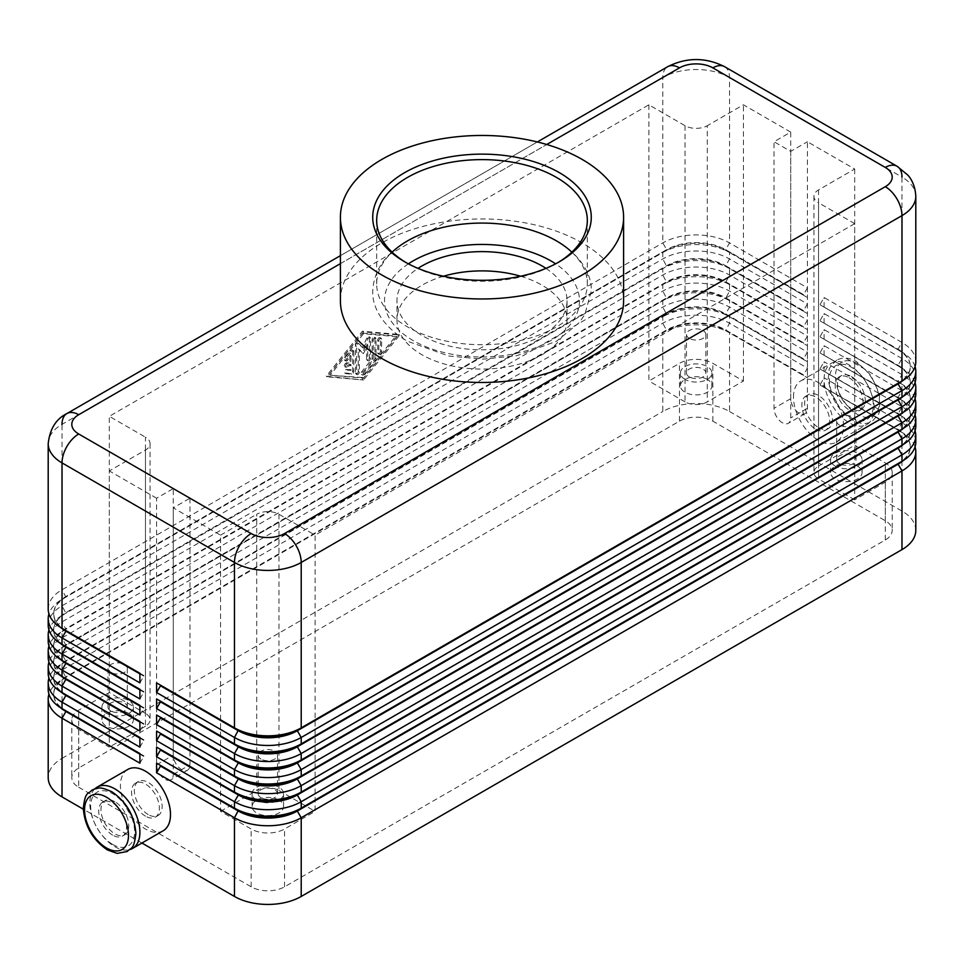 <?xml version="1.0" encoding="UTF-8"?>
<svg xmlns="http://www.w3.org/2000/svg" width="964" height="964" viewBox="0 0 964 964"><rect width="100%" height="100%" fill="white"/><g stroke="black" fill="none" stroke-linecap="round" stroke-linejoin="round"><path stroke-width="0.72" stroke-dasharray="4.82 3.62" d="M48.2 689.32A47.2 27.245 180 0 1 62.021 670.04L662.786 323.205A47.2 27.245 180 0 1 696.165 315.216A47.2 27.245 180 0 1 729.531 323.205L807.41 368.164L803.518 374.912L725.639 329.941A41.693 24.076 0 0 0 696.165 322.892A41.693 24.076 0 0 0 666.678 329.941L65.914 676.788A41.693 24.076 0 0 0 53.707 693.815A41.693 24.076 0 0 0 65.865 710.793M60.66 707.757A41.693 24.076 180 0 1 53.707 694.454A41.693 24.076 180 0 1 65.914 677.427L662.786 332.833A47.2 27.245 0 0 1 696.165 324.856A47.2 27.245 0 0 1 729.531 332.833L729.531 411.52A47.2 27.245 0 0 0 696.165 403.542A47.2 27.245 0 0 0 662.786 411.52L662.786 332.833L666.678 330.592A41.693 24.076 180 0 1 696.165 323.543A41.693 24.076 180 0 1 725.639 330.592L807.41 377.792L725.639 330.592L729.531 323.205L729.531 316.782L725.639 314.529L807.41 361.741L729.531 316.782A47.2 27.245 0 0 0 696.165 308.793A47.2 27.245 0 0 0 662.786 316.782L666.678 314.529A41.693 24.076 180 0 1 696.165 307.48A41.693 24.076 180 0 1 725.639 314.529L725.639 313.89A41.693 24.076 0 0 0 696.165 306.841A41.693 24.076 0 0 0 666.678 313.89L65.914 660.738A41.693 24.076 0 0 0 53.707 677.752A41.693 24.076 0 0 0 65.865 694.743M60.66 691.706A41.693 24.076 180 0 1 53.707 678.391A41.693 24.076 180 0 1 65.914 661.376L662.786 316.782L662.786 323.205L666.678 330.592L62.021 679.68A47.2 27.245 0 0 0 48.947 694.128M62.021 679.68L62.021 758.367A47.2 27.245 0 0 0 48.2 777.635M48.2 673.258A47.2 27.245 180 0 1 62.021 653.99L662.786 307.142A47.2 27.245 180 0 1 696.165 299.165A47.2 27.245 180 0 1 729.531 307.142L807.41 352.101L807.41 361.741M48.2 657.195A47.2 27.245 180 0 1 62.021 637.927L662.786 291.08A47.2 27.245 180 0 1 696.165 283.103A47.2 27.245 180 0 1 729.531 291.08L807.41 336.05L807.41 345.678L729.531 300.72A47.2 27.245 0 0 0 696.165 292.743A47.2 27.245 0 0 0 662.786 300.72L662.786 307.142L666.678 314.529L62.021 663.618A47.2 27.245 0 0 0 48.947 678.078M807.41 336.05L803.518 342.786L725.639 297.828A41.693 24.076 0 0 0 696.165 290.779A41.693 24.076 0 0 0 666.678 297.828L65.914 644.675A41.693 24.076 0 0 0 53.707 661.69A41.693 24.076 0 0 0 65.865 678.68M60.66 675.644A41.693 24.076 180 0 1 53.707 662.34A41.693 24.076 180 0 1 65.914 645.314L666.678 298.466L62.021 647.567A47.2 27.245 0 0 0 48.947 662.015M65.914 645.314L62.021 647.567L65.914 645.314L62.021 637.927L62.021 631.504A47.2 27.245 0 0 0 48.947 645.964M48.2 641.144A47.2 27.245 180 0 1 62.021 621.876L662.786 275.029A47.2 27.245 180 0 1 696.165 267.04A47.2 27.245 180 0 1 729.531 275.029L807.41 319.988L807.41 329.628L729.531 284.657A47.2 27.245 0 0 0 696.165 276.68A47.2 27.245 0 0 0 662.786 284.657L662.786 291.08L666.678 298.466A41.693 24.076 180 0 1 696.165 291.417A41.693 24.076 180 0 1 725.639 298.466L807.41 345.678M807.41 352.101L803.518 358.849L725.639 313.89L729.531 307.142L729.531 300.72L725.639 298.466L729.531 291.08L729.531 284.657L725.639 282.416L807.41 329.628M807.41 319.988L803.518 326.736L725.639 281.765A41.693 24.076 0 0 0 696.165 274.716A41.693 24.076 0 0 0 666.678 281.765L65.914 628.612A41.693 24.076 0 0 0 53.707 645.639A41.693 24.076 0 0 0 65.865 662.63M60.66 659.593A41.693 24.076 180 0 1 53.707 646.278A41.693 24.076 180 0 1 65.914 629.263L666.678 282.416A41.693 24.076 180 0 1 696.165 275.367A41.693 24.076 180 0 1 725.639 282.416L729.531 275.029L729.531 268.607L725.639 266.353L807.41 313.565L729.531 268.607A47.2 27.245 0 0 0 696.165 260.617A47.2 27.245 0 0 0 662.786 268.607L666.678 266.353A41.693 24.076 180 0 1 696.165 259.304A41.693 24.076 180 0 1 725.639 266.353L725.639 265.715A41.693 24.076 0 0 0 696.165 258.665A41.693 24.076 0 0 0 666.678 265.715L65.914 612.562A41.693 24.076 0 0 0 53.707 629.576A41.693 24.076 0 0 0 65.865 646.567M60.66 643.53A41.693 24.076 180 0 1 53.707 630.227A41.693 24.076 180 0 1 65.914 613.2L662.786 268.607L662.786 275.029L666.678 282.416L62.021 631.504L65.914 629.263L62.021 621.876L62.021 615.454A47.2 27.245 0 0 0 48.947 629.902M48.2 625.082A47.2 27.245 180 0 1 62.021 605.814L662.786 258.967A47.2 27.245 180 0 1 696.165 250.989A47.2 27.245 180 0 1 729.531 258.967L807.41 303.925L807.41 313.565M62.021 615.454L666.678 266.353L662.786 258.967L662.786 252.544L666.678 250.303A41.693 24.076 180 0 1 696.165 243.241A41.693 24.076 180 0 1 725.639 250.303L807.41 297.502L725.639 249.652A41.693 24.076 0 0 0 696.165 242.603A41.693 24.076 0 0 0 666.678 249.652L65.914 596.499A41.693 24.076 0 0 0 53.707 613.526A41.693 24.076 0 0 0 65.865 630.504M48.2 609.031A47.2 27.245 180 0 1 62.021 589.751L662.786 242.916A47.2 27.245 180 0 1 696.165 234.927A47.2 27.245 180 0 1 729.531 242.916L807.41 287.875L807.41 297.502M807.41 303.925L803.518 310.673L725.639 265.715L729.531 258.967L729.531 252.544A47.2 27.245 0 0 0 696.165 244.567A47.2 27.245 0 0 0 662.786 252.544L62.021 599.391A47.2 27.245 0 0 0 48.947 613.839M60.66 627.468A41.693 24.076 180 0 1 53.707 614.164A41.693 24.076 180 0 1 65.914 597.138L666.678 249.652L662.786 242.916L662.786 77.518L62.021 424.365A47.2 27.245 0 0 0 48.2 443.633M65.914 597.138L62.021 599.391L65.914 597.138L62.021 589.751L62.021 424.365M915.053 446.85A47.2 27.245 0 0 0 901.979 432.39L820.207 385.178L898.087 429.498A41.693 24.076 180 0 1 910.293 446.525A41.693 24.076 180 0 1 898.135 463.515M824.1 387.432L824.1 377.792L901.979 422.762A47.2 27.245 180 0 1 915.8 442.03M903.34 460.479A41.693 24.076 0 0 0 910.293 447.163A41.693 24.076 0 0 0 898.087 430.149L820.207 385.178M915.053 430.788A47.2 27.245 0 0 0 901.979 416.34L820.207 369.128L898.087 413.448A41.693 24.076 180 0 1 910.293 430.462A41.693 24.076 180 0 1 898.135 447.453M824.1 371.369L824.1 361.741L901.979 406.7A47.2 27.245 180 0 1 915.8 425.968M903.34 444.416A41.693 24.076 0 0 0 910.293 431.113A41.693 24.076 0 0 0 898.087 414.086L820.207 369.128M915.053 414.725A47.2 27.245 0 0 0 901.979 400.277L820.207 353.065L898.087 397.385A41.693 24.076 180 0 1 910.293 414.412A41.693 24.076 180 0 1 898.135 431.39M820.207 352.426L824.1 345.678L901.979 390.637A47.2 27.245 180 0 1 915.8 409.917M903.34 428.353A41.693 24.076 0 0 0 910.293 415.05A41.693 24.076 0 0 0 898.087 398.024L820.207 353.065M915.053 398.674A47.2 27.245 0 0 0 901.979 384.214L820.207 337.014L898.087 381.334A41.693 24.076 180 0 1 910.293 398.349A41.693 24.076 180 0 1 898.135 415.339M820.207 336.364L824.1 329.628L901.979 374.586A47.2 27.245 180 0 1 915.8 393.854M903.34 412.303A41.693 24.076 0 0 0 910.293 398.988A41.693 24.076 0 0 0 898.087 381.973L820.207 337.014M915.053 382.612A47.2 27.245 0 0 0 901.979 368.164L820.207 320.952L898.087 365.272A41.693 24.076 180 0 1 910.293 382.286A41.693 24.076 180 0 1 898.135 399.277M820.207 320.313L824.1 313.565L901.979 358.524A47.2 27.245 180 0 1 915.8 377.792M903.34 396.24A41.693 24.076 0 0 0 910.293 382.937A41.693 24.076 0 0 0 898.087 365.91L820.207 320.952M915.053 366.561A47.2 27.245 0 0 0 901.979 352.101L820.207 304.889L898.087 349.209A41.693 24.076 180 0 1 910.293 366.236A41.693 24.076 180 0 1 898.135 383.226M820.207 304.25L824.1 297.502L901.979 342.473A47.2 27.245 180 0 1 915.8 361.741M903.34 380.19A41.693 24.076 0 0 0 910.293 366.874A41.693 24.076 0 0 0 898.087 349.86L820.207 304.889M815.761 429.185A19.666 11.351 -120 0 0 825.594 430.161A19.666 11.351 -120 0 0 828.606 414.399A19.666 11.351 -120 0 0 815.761 397.072A19.666 11.351 -120 0 0 805.916 396.096A19.666 11.351 -120 0 0 802.904 411.857A19.666 11.351 -120 0 0 815.761 429.185M818.532 427.57A19.666 11.351 -120 0 0 828.365 428.546A19.666 11.351 -120 0 0 832.438 419.545A19.666 11.351 -120 0 0 818.532 395.457A19.666 11.351 -120 0 0 808.7 394.481A19.666 11.351 -120 0 0 805.687 410.242A19.666 11.351 -120 0 0 818.532 427.57M849.127 377.792A19.666 11.351 60 0 1 863.033 401.88A19.666 11.351 60 0 1 858.96 410.881A19.666 11.351 60 0 1 849.127 409.917A19.666 11.351 60 0 1 836.282 392.577A19.666 11.351 60 0 1 839.295 376.828A19.666 11.351 60 0 1 849.127 377.792M851.357 376.514A19.666 11.351 60 0 1 864.202 393.842A19.666 11.351 60 0 1 861.189 409.604A19.666 11.351 60 0 1 851.357 408.628A19.666 11.351 60 0 1 838.511 391.3A19.666 11.351 60 0 1 841.524 375.538A19.666 11.351 60 0 1 851.357 376.514M793.505 397.072A35.403 20.437 60 0 1 800.831 380.864A35.403 20.437 60 0 1 828.112 390.348A35.403 20.437 60 0 1 843.572 425.968A35.403 20.437 60 0 1 836.234 442.175A35.403 20.437 60 0 1 808.953 432.691A35.403 20.437 60 0 1 793.505 397.072M874.167 408.302A35.403 20.437 -120 0 0 872.745 397.891A35.403 20.437 -120 0 0 831.426 363.199A35.403 20.437 -120 0 0 824.1 379.406A35.403 20.437 -120 0 0 839.548 415.026A35.403 20.437 -120 0 0 866.829 424.509A35.403 20.437 -120 0 0 873.733 413.363A35.403 20.437 -120 0 0 874.167 408.302M148.239 814.568A19.666 11.351 60 0 1 135.394 797.24A19.666 11.351 60 0 1 138.406 781.479A19.666 11.351 60 0 1 148.239 782.455A19.666 11.351 60 0 1 161.096 799.783A19.666 11.351 60 0 1 158.084 815.544A19.666 11.351 60 0 1 148.239 814.568M145.468 816.171A19.666 11.351 60 0 1 132.61 798.843A19.666 11.351 60 0 1 135.635 783.081A19.666 11.351 60 0 1 145.468 784.057A19.666 11.351 60 0 1 159.373 808.145A19.666 11.351 60 0 1 155.3 817.147A19.666 11.351 60 0 1 145.468 816.171M114.873 801.723A19.666 11.351 -120 0 0 105.04 800.747A19.666 11.351 -120 0 0 102.015 816.508A19.666 11.351 -120 0 0 114.873 833.836A19.666 11.351 -120 0 0 124.705 834.812A19.666 11.351 -120 0 0 128.778 825.811A19.666 11.351 -120 0 0 114.873 801.723M112.643 835.125A19.666 11.351 60 0 1 99.798 817.785A19.666 11.351 60 0 1 102.811 802.024A19.666 11.351 60 0 1 112.643 803A19.666 11.351 60 0 1 125.489 820.34A19.666 11.351 60 0 1 122.476 836.089A19.666 11.351 60 0 1 112.643 835.125M163.169 830.775A35.403 20.437 60 0 1 135.888 821.292A35.403 20.437 60 0 1 120.428 785.66A35.403 20.437 60 0 1 127.766 769.453M94.846 788.865A35.403 20.437 -120 0 0 89.833 803.325A35.403 20.437 -120 0 0 103.678 837.174A35.403 20.437 -120 0 0 129.899 849.573M278.97 514.282L278.97 790.48A15.737 9.086 0 0 0 267.835 787.817A15.737 9.086 0 0 0 256.713 790.48L256.713 514.282A15.737 9.086 180 0 1 267.835 511.619A15.737 9.086 180 0 1 278.97 514.282L315.12 535.153L315.12 811.351L284.525 829.016A23.606 13.629 180 0 1 251.158 829.016L220.563 811.351L220.563 535.153L173.279 507.859L189.968 498.219L173.279 488.591L156.59 498.219L156.59 764.789A11.797 6.808 -120 0 0 161.735 776.659A11.797 6.808 -120 0 0 170.833 779.828A11.797 6.808 -120 0 0 173.279 774.417L173.279 507.859M813.929 196.343L813.929 472.541A15.737 9.086 0 0 0 817.231 478.108A15.737 9.086 0 0 0 818.532 478.963L818.532 202.765A15.737 9.086 180 0 1 813.929 196.343A15.737 9.086 180 0 1 818.532 189.92L854.694 169.037L807.41 141.744L807.41 408.302A11.797 6.808 60 0 1 804.964 413.713A11.797 6.808 60 0 1 795.878 410.543A11.797 6.808 60 0 1 790.721 398.674L790.721 132.116L774.032 141.744L790.721 151.384L807.41 141.744M818.532 189.92L818.532 466.118A15.737 9.086 0 0 0 813.929 472.541M150.071 443.633L150.071 719.831A15.737 9.086 0 0 0 145.468 713.396L145.468 437.21A15.737 9.086 180 0 1 150.071 443.633A15.737 9.086 180 0 1 145.468 450.055L109.306 470.926L109.306 747.124L78.711 729.459A23.606 13.629 180 0 1 71.806 719.831A23.606 13.629 180 0 1 73.276 715.083A23.606 13.629 180 0 1 78.711 710.191L109.306 692.526L145.468 713.396M145.468 450.055L145.468 726.254A15.737 9.086 0 0 0 150.071 719.831M685.03 125.694L685.03 401.88A15.737 9.086 0 0 0 696.165 404.543A15.737 9.086 0 0 0 707.287 401.88L707.287 125.694A15.737 9.086 180 0 1 696.165 128.345A15.737 9.086 180 0 1 685.03 125.694L648.88 104.811L109.306 416.328L145.468 437.21M110.812 672.39A9.676 5.579 180 0 1 107.98 668.438A9.676 5.579 180 0 1 113.945 663.28A9.676 5.579 180 0 1 124.489 664.485A9.676 5.579 180 0 1 127.32 668.438A9.676 5.579 180 0 1 121.356 673.595A9.676 5.579 180 0 1 110.812 672.39M110.812 710.926A9.676 5.579 180 0 1 107.98 706.974A9.676 5.579 180 0 1 113.945 701.816A9.676 5.579 180 0 1 124.489 703.033A9.676 5.579 180 0 1 127.32 706.974A9.676 5.579 180 0 1 121.356 712.143A9.676 5.579 180 0 1 110.812 710.926M106.522 713.396A15.737 9.086 180 0 1 101.919 706.974A15.737 9.086 180 0 1 105.221 701.406A15.737 9.086 180 0 1 128.778 700.551A15.737 9.086 180 0 1 133.381 706.974A15.737 9.086 180 0 1 123.669 715.372A15.737 9.086 180 0 1 106.522 713.396M128.778 713.396A15.737 9.086 0 0 0 111.631 711.432A15.737 9.086 0 0 0 101.919 719.831A15.737 9.086 0 0 0 106.522 726.254A15.737 9.086 0 0 0 123.669 728.218A15.737 9.086 0 0 0 133.381 719.831A15.737 9.086 0 0 0 128.778 713.396M839.511 425.1A9.676 5.579 180 0 1 836.68 421.148A9.676 5.579 180 0 1 842.644 415.99A9.676 5.579 180 0 1 853.188 417.207A9.676 5.579 180 0 1 856.02 421.148A9.676 5.579 180 0 1 850.055 426.305A9.676 5.579 180 0 1 839.511 425.1M839.511 463.636A9.676 5.579 180 0 1 836.68 459.695A9.676 5.579 180 0 1 842.644 454.526A9.676 5.579 180 0 1 853.188 455.743A9.676 5.579 180 0 1 856.02 459.695A9.676 5.579 180 0 1 850.055 464.853A9.676 5.579 180 0 1 839.511 463.636M835.222 466.118A15.737 9.086 180 0 1 830.619 459.695A15.737 9.086 180 0 1 840.331 451.297A15.737 9.086 180 0 1 857.478 453.273A15.737 9.086 180 0 1 858.779 454.116A15.737 9.086 180 0 1 862.081 459.695A15.737 9.086 180 0 1 852.369 468.082A15.737 9.086 180 0 1 835.222 466.118M857.478 466.118A15.737 9.086 0 0 0 840.331 464.142A15.737 9.086 0 0 0 830.619 472.541A15.737 9.086 0 0 0 835.222 478.963A15.737 9.086 0 0 0 852.369 480.928A15.737 9.086 0 0 0 862.081 472.541A15.737 9.086 0 0 0 857.478 466.118M261.003 759.102A9.676 5.579 180 0 1 258.171 755.149A9.676 5.579 180 0 1 264.136 749.992A9.676 5.579 180 0 1 274.68 751.197A9.676 5.579 180 0 1 277.512 755.149A9.676 5.579 180 0 1 271.547 760.307A9.676 5.579 180 0 1 261.003 759.102M261.003 797.638A9.676 5.579 180 0 1 258.171 793.685A9.676 5.579 180 0 1 264.136 788.528A9.676 5.579 180 0 1 274.68 789.745A9.676 5.579 180 0 1 277.512 793.685A9.676 5.579 180 0 1 271.547 798.855A9.676 5.579 180 0 1 261.003 797.638M256.713 800.108A15.737 9.086 180 0 1 252.11 793.685A15.737 9.086 180 0 1 261.822 785.299A15.737 9.086 180 0 1 278.97 787.263A15.737 9.086 180 0 1 283.573 793.685A15.737 9.086 180 0 1 273.86 802.084A15.737 9.086 180 0 1 256.713 800.108M278.97 800.108A15.737 9.086 0 0 0 261.822 798.144A15.737 9.086 0 0 0 252.11 806.531A15.737 9.086 0 0 0 256.713 812.965A15.737 9.086 0 0 0 273.86 814.929A15.737 9.086 0 0 0 283.573 806.531A15.737 9.086 0 0 0 278.97 800.108M689.32 338.388A9.676 5.579 180 0 1 686.489 334.436A9.676 5.579 180 0 1 692.453 329.278A9.676 5.579 180 0 1 702.997 330.495A9.676 5.579 180 0 1 705.829 334.436A9.676 5.579 180 0 1 699.864 339.605A9.676 5.579 180 0 1 689.32 338.388M689.32 376.924A9.676 5.579 180 0 1 686.489 372.984A9.676 5.579 180 0 1 692.453 367.826A9.676 5.579 180 0 1 702.997 369.031A9.676 5.579 180 0 1 705.829 372.984A9.676 5.579 180 0 1 699.864 378.141A9.676 5.579 180 0 1 689.32 376.924M685.03 379.406A15.737 9.086 180 0 1 680.427 372.984A15.737 9.086 180 0 1 690.14 364.585A15.737 9.086 180 0 1 707.287 366.561A15.737 9.086 180 0 1 711.89 372.984A15.737 9.086 180 0 1 702.178 381.37A15.737 9.086 180 0 1 685.03 379.406M707.287 379.406A15.737 9.086 0 0 0 690.14 377.43A15.737 9.086 0 0 0 680.427 385.829A15.737 9.086 0 0 0 685.03 392.252A15.737 9.086 0 0 0 702.178 394.216A15.737 9.086 0 0 0 711.89 385.829A15.737 9.086 0 0 0 707.287 379.406M537.334 141.961L340.4 255.665L537.334 141.961M545.961 268.366A85.037 49.092 180 0 1 567.037 300.72A85.037 49.092 180 0 1 542.13 335.436A85.037 49.092 180 0 1 449.453 346.076A85.037 49.092 180 0 1 396.963 300.72A85.037 49.092 180 0 1 418.039 268.366M443.404 276.234A85.037 49.092 0 0 0 421.871 285.272A85.037 49.092 0 0 0 396.963 319.988A85.037 49.092 0 0 0 449.453 365.344A85.037 49.092 0 0 0 542.13 354.704A85.037 49.092 0 0 0 567.037 319.988A85.037 49.092 0 0 0 520.596 276.234M557.855 262.63A105.329 60.816 180 0 1 556.481 263.425L556.481 263.425A105.329 60.816 180 0 1 407.519 263.425A105.329 60.816 180 0 1 406.145 262.63M571.857 252.158A105.329 60.816 180 0 1 587.329 283.898A105.329 60.816 180 0 1 556.481 326.904A105.329 60.816 180 0 1 407.519 326.904A105.329 60.816 180 0 1 376.671 283.898A105.329 60.816 180 0 1 392.143 252.158M340.4 300.72A141.6 81.747 180 0 1 381.877 242.904A141.6 81.747 180 0 1 536.189 225.19A141.6 81.747 180 0 1 623.6 300.72M189.968 498.219L189.968 764.789A11.797 6.808 60 0 1 189.848 766.32A11.797 6.808 60 0 1 187.522 770.188A11.797 6.808 60 0 1 178.424 767.031A11.797 6.808 60 0 1 173.279 755.149L173.279 488.591M78.711 787.263L251.158 886.82A23.606 13.629 0 0 0 284.525 886.82L885.289 539.985A23.606 13.629 0 0 0 892.194 530.345A23.606 13.629 0 0 0 885.289 520.717L712.842 421.148A23.606 13.629 0 0 0 679.475 421.148L78.711 767.995A23.606 13.629 0 0 0 71.806 777.635A23.606 13.629 0 0 0 78.711 787.263L78.711 729.459M156.59 498.219L109.306 470.926M790.721 151.384L790.721 417.942A11.797 6.808 60 0 1 788.275 423.341A11.797 6.808 60 0 1 779.189 420.184A11.797 6.808 60 0 1 774.032 408.302L774.032 141.744M790.721 132.116L743.437 104.811L707.287 125.694M818.532 466.118L854.694 445.235L885.289 462.901A23.606 13.629 180 0 1 890.724 467.793A23.606 13.629 180 0 1 892.194 472.541A23.606 13.629 180 0 1 885.289 482.169L854.694 499.834L854.694 223.636L818.532 202.765M854.694 223.636L315.12 535.153M220.563 535.153L256.713 514.282M141.925 843.03L83.302 809.182M362.404 379.394L398.566 334.436L362.404 331.23L326.242 376.189L363.512 380.033L327.362 376.828L363.512 331.881L399.674 335.074L363.512 380.033M648.88 104.811L648.88 381.009L679.475 363.344A23.606 13.629 180 0 1 712.842 363.344L743.437 381.009L707.287 401.88M685.03 401.88L648.88 381.009M145.468 726.254L109.306 747.124M854.694 499.834L818.532 478.963M854.694 169.037L854.694 445.235M278.97 790.48L315.12 811.351M743.437 381.009L743.437 104.811M220.563 811.351L256.713 790.48M109.306 692.526L109.306 416.328M915.8 196.343A47.2 27.245 0 0 0 901.979 177.075L901.979 342.473L898.087 349.209L901.979 352.101L898.087 349.86L901.979 352.101L901.979 358.524L898.087 365.272L901.979 368.164L898.087 365.91L901.979 368.164L901.979 374.586L898.087 381.334L901.979 384.214L898.087 381.973L901.979 384.214L901.979 390.637L898.087 397.385L901.979 400.277L898.087 398.024L901.979 400.277L901.979 406.7L898.087 414.086L901.979 416.34L898.087 414.086M824.1 307.142L824.1 297.502M824.1 323.205L824.1 313.565M824.1 339.256L824.1 329.628M824.1 355.318L824.1 345.678M729.531 411.52L901.979 511.077L901.979 432.39L898.087 430.149L901.979 422.762L901.979 416.34M807.41 368.164L807.41 377.792M820.207 368.477L824.1 361.741M915.8 530.345A47.2 27.245 0 0 0 901.979 511.077M820.207 384.54L824.1 377.792M139.9 682.886L143.793 676.15L139.9 673.896M807.41 287.875L803.518 294.623L725.639 249.652L729.531 242.916L729.531 77.518A47.2 27.245 0 0 0 696.165 69.529A47.2 27.245 0 0 0 662.786 77.518A23.606 13.629 -120 0 1 667.666 66.709M139.9 673.258L143.793 675.499L139.9 673.258M139.9 698.948L143.793 692.2L139.9 689.959M139.9 689.308L143.793 691.562L139.9 689.308M139.9 715.011L143.793 708.263L139.9 706.01M139.9 705.371L143.793 707.624L139.9 705.371M139.9 731.061L143.793 724.326L139.9 722.072M139.9 721.434L143.793 723.675L139.9 721.434M139.9 747.124L143.793 740.376L139.9 738.135M139.9 737.484L143.793 739.737L139.9 737.484M143.793 676.15L143.793 675.499M803.518 295.261L803.518 294.623M143.793 692.2L143.793 691.562M803.518 311.312L803.518 310.673M143.793 708.263L143.793 707.624M803.518 327.374L803.518 326.736M143.793 724.326L143.793 723.675M803.518 343.437L803.518 342.786M143.793 740.376L143.793 739.737M803.518 359.488L803.518 358.849M139.9 763.175L143.793 756.439L139.9 754.185M62.021 758.367L662.786 411.52M139.9 753.547L143.793 755.788L139.9 753.547M143.793 756.439L143.793 755.788M803.518 375.55L803.518 374.912M353.788 351.583L353.788 371.574A1.964 1.133 -60 0 1 351.691 374.165L346.136 373.671A1.964 1.133 -60 0 1 345.847 373.586A1.964 1.133 -60 0 1 345.727 371.538A1.964 1.133 -60 0 1 347.522 370.092L351.004 370.393L351.004 364.79L346.823 367.2A1.964 1.133 -60 0 1 345.847 367.296A1.964 1.133 -60 0 1 345.546 365.718A1.964 1.133 -60 0 1 346.823 363.982L351.004 361.572L351.004 355.969L347.522 360.283A1.964 1.133 -60 0 1 345.847 361.006A1.964 1.133 -60 0 1 346.136 358.307L351.691 351.39A1.964 1.133 -60 0 1 353.378 350.679A1.964 1.133 -60 0 1 353.788 351.583L352.667 350.932A1.964 1.133 120 0 0 352.258 350.04A1.964 1.133 120 0 0 350.583 350.751L345.028 357.668A1.964 1.133 120 0 0 344.738 360.355A1.964 1.133 120 0 0 346.413 359.644L349.884 355.318L349.884 360.934L345.714 363.344A1.964 1.133 120 0 0 344.437 365.079A1.964 1.133 120 0 0 344.738 366.657A1.964 1.133 120 0 0 345.714 366.549L349.884 364.151L349.884 369.754L346.413 369.453A1.964 1.133 120 0 0 344.618 370.899A1.964 1.133 120 0 0 344.738 372.948A1.964 1.133 120 0 0 345.028 373.032L350.583 373.526A1.964 1.133 120 0 0 352.667 370.935L352.667 350.932M349.884 369.754L351.004 370.393M349.884 364.151L351.004 364.79M349.884 360.934L351.004 361.572M349.884 355.318L351.004 355.969M381.599 351.872A1.964 1.133 -60 0 1 380.732 353.86A1.964 1.133 -60 0 1 379.226 354.378A1.964 1.133 -60 0 1 378.816 353.487L378.816 340.762A1.964 1.133 -60 0 1 379.671 338.786A1.964 1.133 -60 0 1 381.19 338.256A1.964 1.133 -60 0 1 381.599 339.159L381.599 351.872L380.479 351.233L380.479 338.521A1.964 1.133 120 0 0 380.081 337.617A1.964 1.133 120 0 0 378.563 338.147A1.964 1.133 120 0 0 377.707 340.123L377.707 352.836A1.964 1.133 120 0 0 378.105 353.74A1.964 1.133 120 0 0 379.623 353.21A1.964 1.133 120 0 0 380.479 351.233M396.891 336.689L363.512 378.177L330.146 375.225L363.512 333.737L396.891 336.689L395.782 336.05L362.404 377.539L363.512 378.177M362.404 377.539L330.146 375.225M329.025 374.586L362.404 333.086L363.512 333.737M362.404 333.086L395.782 336.05M398.566 334.436L399.674 335.074M326.242 376.189L327.362 376.828M362.404 331.23L363.512 331.881M376.032 358.728A1.964 1.133 -60 0 1 375.333 360.524L364.211 374.345A1.964 1.133 -60 0 1 362.536 375.068A1.964 1.133 -60 0 1 362.826 372.369L373.249 359.403L373.249 340.34A1.964 1.133 -60 0 1 374.104 338.364A1.964 1.133 -60 0 1 375.623 337.834A1.964 1.133 -60 0 1 376.032 338.738L376.032 358.728L374.924 358.09L374.924 338.087A1.964 1.133 120 0 0 374.514 337.195A1.964 1.133 120 0 0 372.996 337.713A1.964 1.133 120 0 0 372.14 339.702L372.14 358.765L361.705 371.73A1.964 1.133 120 0 0 361.416 374.418A1.964 1.133 120 0 0 363.103 373.707L374.225 359.873A1.964 1.133 120 0 0 374.924 358.09M372.14 358.765L373.249 359.403M370.465 358.295A1.964 1.133 -60 0 1 369.61 360.283A1.964 1.133 -60 0 1 368.091 360.801A1.964 1.133 -60 0 1 367.694 359.909L367.694 344.678L363.512 353.547L359.343 349.498L359.343 372.068A1.964 1.133 -60 0 1 358.488 374.044A1.964 1.133 -60 0 1 356.969 374.574A1.964 1.133 -60 0 1 356.56 373.671L356.56 346.269A1.964 1.133 -60 0 1 357.427 344.293A1.964 1.133 -60 0 1 358.933 343.762A1.964 1.133 -60 0 1 359.066 343.859L363.512 348.173L367.971 338.726A1.964 1.133 -60 0 1 370.068 337.34A1.964 1.133 -60 0 1 370.465 338.243L370.465 358.295L369.357 357.656L369.357 337.593A1.964 1.133 120 0 0 368.947 336.701A1.964 1.133 120 0 0 366.85 338.087L362.404 347.534L357.957 343.22A1.964 1.133 120 0 0 357.825 343.124A1.964 1.133 120 0 0 356.306 343.654A1.964 1.133 120 0 0 355.451 345.63L355.451 373.032A1.964 1.133 120 0 0 355.861 373.924A1.964 1.133 120 0 0 357.379 373.405A1.964 1.133 120 0 0 358.234 371.417L358.234 348.86L362.404 352.896L366.573 344.04L366.573 359.259A1.964 1.133 120 0 0 366.983 360.162A1.964 1.133 120 0 0 368.501 359.632A1.964 1.133 120 0 0 369.357 357.656M366.573 344.04L367.694 344.678M362.404 352.896L363.512 353.547M358.234 348.86L359.343 349.498M362.404 347.534L363.512 348.173M851.357 417.942A31.077 17.942 60 0 1 829.389 379.888A31.077 17.942 60 0 1 851.357 367.2A31.077 17.942 60 0 1 873.324 405.254A31.077 17.942 60 0 1 851.357 417.942M408.387 263.835A97.472 56.274 0 0 0 413.074 340.509A97.472 56.274 0 0 0 550.926 340.509A97.472 56.274 0 0 0 555.613 263.835M62.021 663.618L62.021 670.04L65.914 677.427M62.021 647.567L62.021 653.99L65.914 661.376M62.021 599.391L62.021 605.814L65.914 613.2M857.478 363.669A31.077 17.942 60 0 1 879.445 401.723A31.077 17.942 60 0 1 857.478 414.412A31.077 17.942 60 0 1 835.499 376.358A31.077 17.942 60 0 1 857.478 363.669M112.643 844.428A31.077 17.942 60 0 1 90.676 806.374A31.077 17.942 60 0 1 112.643 793.685A31.077 17.942 60 0 1 134.611 831.751A31.077 17.942 60 0 1 112.643 844.428M156.59 764.789L173.279 755.149M173.279 774.417L189.968 764.789M251.158 886.82L251.158 829.016M807.41 408.302L790.721 417.942M790.721 398.674L774.032 408.302M340.4 263.642L546.745 144.504M724.651 66.709A23.606 13.629 -60 0 1 729.531 77.518L901.979 177.075M284.525 886.82L284.525 829.016M78.711 767.995L78.711 710.191M679.475 421.148L679.475 363.344M712.842 421.148L712.842 363.344M885.289 520.717L885.289 462.901M885.289 539.985L885.289 482.169M352.667 370.935L353.788 371.574M350.583 373.526L351.691 374.165M345.028 373.032L346.136 373.671M346.413 369.453L347.522 370.092M345.714 366.549L346.823 367.2M345.714 363.344L346.823 363.982M346.413 359.644L347.522 360.283M345.028 357.668L346.136 358.307M350.583 350.751L351.691 351.39M377.707 352.836L378.816 353.487M377.707 340.123L378.816 340.762M380.479 338.521L381.599 339.159M374.225 359.873L375.333 360.524M363.103 373.707L364.211 374.345M361.705 371.73L362.826 372.369M372.14 339.702L373.249 340.34M374.924 338.087L376.032 338.738M366.573 359.259L367.694 359.909M358.234 371.417L359.343 372.068M355.451 373.032L356.56 373.671M355.451 345.63L356.56 346.269M357.957 343.22L359.066 343.859M366.85 338.087L367.971 338.726M369.357 337.593L370.465 338.243M836.716 360.15C831.113 365.368 828.57 368.826 829.112 370.501L828.136 379.358L831.064 393.3C835.728 405.205 842.789 414.074 852.248 419.918C859.502 424.076 866.118 424.594 872.119 421.461L878.553 414.243L879.722 411.11L879.505 393.975L870.805 375.165L856.574 361.681C849.332 357.536 842.717 357.017 836.716 360.15M546.504 235.819L556.818 241.072C583.22 256.737 591.956 276.849 591.269 291.08L584.835 314.517L579.159 322.711L556.445 341.304L516.716 355.728L483.072 359.15L448.67 356.005L407.182 341.087C380.78 325.434 372.044 305.323 372.731 291.08C373.936 267.438 388.866 249.013 417.496 235.819M65.914 629.263L62.021 631.504M825.594 430.161L828.365 428.546M858.96 410.881L861.189 409.604M800.831 380.864L831.426 363.199M138.406 781.479L135.635 783.081M105.04 800.747L102.811 802.024M107.98 668.438L107.98 706.974M101.919 706.974L101.919 719.831M836.68 421.148L836.68 459.695M830.619 459.695L830.619 472.541M258.171 755.149L258.171 793.685M252.11 793.685L252.11 806.531M686.489 334.436L686.489 372.984M680.427 372.984L680.427 385.829M567.037 300.72L567.037 319.988M559.265 261.822L556.481 263.425M587.329 220.431L587.329 283.898M187.522 770.188L170.833 779.828M804.964 413.713L788.275 423.341M376.671 283.898L376.671 220.431M407.519 263.425L404.735 261.822M396.963 319.988L396.963 300.72M711.89 385.829L711.89 372.984M705.829 372.984L705.829 334.436M283.573 806.531L283.573 793.685M277.512 793.685L277.512 755.149M862.081 472.541L862.081 459.695M856.02 459.695L856.02 421.148M133.381 719.831L133.381 706.974M127.32 706.974L127.32 668.438M71.806 719.831L71.806 777.635M892.194 472.541L892.194 530.345M122.476 836.089L124.705 834.812M155.3 817.147L158.084 815.544M836.234 442.175L866.829 424.509M839.295 376.828L841.524 375.538M805.916 396.096L808.7 394.481M910.293 366.874L910.293 366.236M910.293 382.937L910.293 382.286M910.293 398.988L910.293 398.349M910.293 415.05L910.293 414.412M910.293 431.113L910.293 430.462M898.087 430.149L901.979 432.39M910.293 447.163L910.293 446.525M53.707 613.526L53.707 614.164M53.707 629.576L53.707 630.227M53.707 645.639L53.707 646.278M53.707 661.69L53.707 662.34M53.707 677.752L53.707 678.391M53.707 693.815L53.707 694.454M345.847 373.586L344.738 372.948M345.847 367.296L344.738 366.657M345.847 361.006L344.738 360.355M353.378 350.679L352.258 350.04M379.226 354.378L378.105 353.74M381.19 338.256L380.081 337.617M362.536 375.068L361.416 374.418M375.623 337.834L374.514 337.195M368.091 360.801L366.983 360.162M356.969 374.574L355.861 373.924M358.933 343.762L357.825 343.124M370.068 337.34L368.947 336.701"/><path stroke-width="1.45" d="M65.865 710.793A41.693 24.076 0 0 0 65.914 710.83L62.021 708.588A47.2 27.245 180 0 1 48.2 689.32L48.2 682.898A47.2 27.245 0 0 0 62.021 702.166L139.9 747.124L139.9 737.484L62.021 692.526A47.2 27.245 180 0 1 48.2 673.258L48.2 666.835A47.2 27.245 0 0 0 62.021 686.103L139.9 731.061L139.9 721.434L62.021 676.463A47.2 27.245 180 0 1 48.2 657.195L48.2 650.772A47.2 27.245 0 0 0 62.021 670.04L139.9 715.011L139.9 705.371L62.021 660.412A47.2 27.245 180 0 1 48.2 641.144L48.2 634.722A47.2 27.245 0 0 0 62.021 653.99L139.9 698.948L139.9 689.308L62.021 644.35A47.2 27.245 180 0 1 48.2 625.082L48.2 618.659A47.2 27.245 0 0 0 62.021 637.927L139.9 682.886L139.9 673.258L62.021 628.299A47.2 27.245 180 0 1 48.2 609.031L48.2 443.633A47.2 27.245 0 0 0 62.021 462.901A23.606 13.629 -60 0 1 66.914 446.453A23.606 13.629 -60 0 1 78.711 433.993A23.606 13.629 180 0 1 78.711 414.725L340.4 263.642M48.947 694.128A47.2 27.245 0 0 0 48.2 698.948L48.2 777.635A47.2 27.245 0 0 0 62.021 796.903L62.021 718.216L139.9 763.175L139.9 753.547L62.021 708.588L62.021 702.166L65.914 695.418A41.693 24.076 180 0 1 60.66 691.706M65.865 694.743A41.693 24.076 0 0 0 65.914 694.779L62.021 692.526L62.021 686.103L65.914 679.355A41.693 24.076 180 0 1 60.66 675.644M48.947 678.078A47.2 27.245 0 0 0 48.2 682.898M65.865 678.68A41.693 24.076 0 0 0 65.914 678.716L62.021 676.463L62.021 670.04L65.914 663.304A41.693 24.076 180 0 1 60.66 659.593M48.947 662.015A47.2 27.245 0 0 0 48.2 666.835M65.865 662.63A41.693 24.076 0 0 0 65.914 662.654L62.021 660.412L62.021 653.99L65.914 647.242A41.693 24.076 180 0 1 60.66 643.53M48.947 645.964A47.2 27.245 0 0 0 48.2 650.772M65.865 646.567A41.693 24.076 0 0 0 65.914 646.603L62.021 644.35L62.021 637.927L65.914 631.191A41.693 24.076 180 0 1 60.66 627.468M48.947 629.902A47.2 27.245 0 0 0 48.2 634.722M65.865 630.504A41.693 24.076 0 0 0 65.914 630.54L62.021 628.299L62.021 462.901L234.469 562.458A23.606 13.629 -60 0 1 239.349 546.01A23.606 13.629 -60 0 1 251.158 533.55L78.711 433.993M48.947 613.839A47.2 27.245 0 0 0 48.2 618.659M898.135 463.515A41.693 24.076 180 0 1 898.087 463.539L297.322 810.387A41.693 24.076 180 0 1 267.835 817.436A41.693 24.076 180 0 1 238.361 810.387L156.59 763.175L156.59 772.815L234.469 817.773A47.2 27.245 0 0 0 267.835 825.762A47.2 27.245 0 0 0 301.214 817.773L901.979 470.926A47.2 27.245 0 0 0 915.8 451.658L915.8 530.345A47.2 27.245 0 0 1 901.979 549.613L301.214 896.46L301.214 817.773L297.322 811.037L898.087 464.19A41.693 24.076 0 0 0 903.34 460.479M156.59 772.815L160.482 766.067L238.361 811.037A41.693 24.076 0 0 0 267.835 818.087A41.693 24.076 0 0 0 297.322 811.037L301.214 808.145A47.2 27.245 180 0 1 267.835 816.122A47.2 27.245 180 0 1 234.469 808.145L156.59 763.175M898.135 447.453A41.693 24.076 180 0 1 898.087 447.489L301.214 792.083A47.2 27.245 180 0 1 267.835 800.06A47.2 27.245 180 0 1 234.469 792.083L156.59 747.124L156.59 756.752L234.469 801.723L234.469 808.145L238.361 810.387L234.469 817.773L234.469 896.46A47.2 27.245 0 0 0 267.835 904.437A47.2 27.245 0 0 0 301.214 896.46M898.135 399.277A41.693 24.076 180 0 1 898.087 399.313L301.214 743.907A47.2 27.245 180 0 1 267.835 751.896A47.2 27.245 180 0 1 234.469 743.907L156.59 698.948L156.59 708.588L234.469 753.547A47.2 27.245 0 0 0 267.835 761.524A47.2 27.245 0 0 0 301.214 753.547L901.979 406.7A47.2 27.245 0 0 0 915.8 387.432L915.8 393.854A47.2 27.245 180 0 1 901.979 413.122L301.214 759.969A47.2 27.245 180 0 1 267.835 767.947A47.2 27.245 180 0 1 234.469 759.969L156.59 715.011L156.59 724.639L234.469 769.597A47.2 27.245 0 0 0 267.835 777.587A47.2 27.245 0 0 0 301.214 769.597L901.979 422.762A47.2 27.245 0 0 0 915.8 403.482L915.8 409.917A47.2 27.245 180 0 1 901.979 429.185L301.214 776.02A47.2 27.245 180 0 1 267.835 784.009A47.2 27.245 180 0 1 234.469 776.02L156.59 731.061L156.59 740.701L234.469 785.66A47.2 27.245 0 0 0 267.835 793.637A47.2 27.245 0 0 0 301.214 785.66L901.979 438.813A47.2 27.245 0 0 0 915.8 419.545L915.8 425.968A47.2 27.245 180 0 1 901.979 445.235L301.214 792.083L301.214 785.66L297.322 778.912L898.087 432.077A41.693 24.076 0 0 0 903.34 428.353M898.135 383.226A41.693 24.076 180 0 1 898.087 383.25L301.214 727.856A47.2 27.245 180 0 1 267.835 735.833A47.2 27.245 180 0 1 234.469 727.856L156.59 682.886L156.59 692.526L234.469 737.484A47.2 27.245 0 0 0 267.835 745.473A47.2 27.245 0 0 0 301.214 737.484L901.979 390.637A47.2 27.245 0 0 0 915.8 371.369L915.8 377.792A47.2 27.245 180 0 1 901.979 397.06L301.214 743.907L301.214 737.484L297.322 730.748L898.087 383.901A41.693 24.076 0 0 0 903.34 380.19M156.59 756.752L160.482 750.016L238.361 794.975L234.469 801.723A47.2 27.245 0 0 0 267.835 809.7A47.2 27.245 0 0 0 301.214 801.723L901.979 454.875A47.2 27.245 0 0 0 915.8 435.608L915.8 442.03A47.2 27.245 180 0 1 901.979 461.298L301.214 808.145L301.214 801.723L297.322 794.975L898.087 448.127A41.693 24.076 0 0 0 903.34 444.416M156.59 692.526L160.482 685.778L238.361 730.748A41.693 24.076 0 0 0 267.835 737.797A41.693 24.076 0 0 0 297.322 730.748L297.322 730.097A41.693 24.076 180 0 1 267.835 737.147A41.693 24.076 180 0 1 238.361 730.097L234.469 727.856L234.469 562.458A47.2 27.245 0 0 0 267.835 570.435A47.2 27.245 0 0 0 301.214 562.458L901.979 215.611A47.2 27.245 0 0 0 915.8 196.343L915.8 361.741A47.2 27.245 180 0 1 901.979 381.009L301.214 727.856L301.214 562.458A23.606 13.629 -120 0 0 296.334 546.01A23.606 13.629 -120 0 0 284.525 533.55A23.606 13.629 180 0 1 251.158 533.55M156.59 740.701L160.482 733.953L238.361 778.912L234.469 785.66L234.469 792.083L238.361 794.975A41.693 24.076 0 0 0 267.835 802.024A41.693 24.076 0 0 0 297.322 794.975L297.322 794.336A41.693 24.076 180 0 1 267.835 801.385A41.693 24.076 180 0 1 238.361 794.336L156.59 747.124M898.135 431.39A41.693 24.076 180 0 1 898.087 431.426L297.322 778.273A41.693 24.076 180 0 1 267.835 785.323A41.693 24.076 180 0 1 238.361 778.273L156.59 731.061M156.59 724.639L160.482 717.903L238.361 762.861L234.469 769.597L234.469 776.02L238.361 778.912A41.693 24.076 0 0 0 267.835 785.961A41.693 24.076 0 0 0 297.322 778.912L301.214 776.02L301.214 769.597L297.322 762.861L898.087 416.014A41.693 24.076 0 0 0 903.34 412.303M898.135 415.339A41.693 24.076 180 0 1 898.087 415.376L297.322 762.211A41.693 24.076 180 0 1 267.835 769.272A41.693 24.076 180 0 1 238.361 762.211L156.59 715.011M156.59 708.588L160.482 701.84L238.361 746.799L234.469 753.547L234.469 759.969L238.361 762.861A41.693 24.076 0 0 0 267.835 769.911A41.693 24.076 0 0 0 297.322 762.861L301.214 759.969L301.214 753.547L297.322 746.799L898.087 399.952A41.693 24.076 0 0 0 903.34 396.24M156.59 682.886L238.361 730.097L234.469 737.484L234.469 743.907L238.361 746.799A41.693 24.076 0 0 0 267.835 753.848A41.693 24.076 0 0 0 297.322 746.799L297.322 746.16A41.693 24.076 180 0 1 267.835 753.209A41.693 24.076 180 0 1 238.361 746.16L156.59 698.948M97.171 787.118L127.766 769.453A35.403 20.437 60 0 1 155.047 778.936A35.403 20.437 60 0 1 170.495 814.568A35.403 20.437 60 0 1 163.169 830.775L132.574 848.428A35.403 20.437 -120 0 0 139.9 832.233A35.403 20.437 -120 0 0 124.452 796.601A35.403 20.437 -120 0 0 97.171 787.118A35.403 20.437 -120 0 0 94.846 788.865M129.899 849.573A35.403 20.437 -120 0 0 132.574 848.428M546.745 144.504L679.475 67.878A23.606 13.629 180 0 1 712.842 67.878A23.606 13.629 -60 0 1 724.651 66.709L897.086 166.266A23.606 13.629 -60 0 1 901.979 177.075M712.842 67.878L885.289 167.435A23.606 13.629 -60 0 1 897.086 166.266L724.651 66.709C705.66 57.177 686.669 57.177 667.666 66.709L537.334 141.961L667.666 66.709A23.606 13.629 -120 0 1 679.475 67.878M62.021 424.365A23.606 13.629 60 0 1 66.914 413.556L340.4 255.665L66.914 413.556A23.606 13.629 60 0 1 78.711 414.725M418.039 268.366A85.037 49.092 180 0 1 421.871 266.004A85.037 49.092 180 0 1 545.961 268.366M520.596 276.234A85.037 49.092 0 0 0 443.404 276.234M404.735 172.604A109.269 63.082 180 0 1 559.265 172.604A109.269 63.082 180 0 1 559.265 261.822L559.265 261.822A109.269 63.082 180 0 1 404.735 261.822A109.269 63.082 180 0 1 404.735 172.604M406.145 262.63A105.329 60.816 180 0 1 376.671 220.431A105.329 60.816 180 0 1 407.519 177.424A105.329 60.816 180 0 1 522.307 164.242A105.329 60.816 180 0 1 587.329 220.431A105.329 60.816 180 0 1 557.855 262.63M392.143 252.158A105.329 60.816 180 0 1 407.519 240.892A105.329 60.816 180 0 1 417.496 235.819A105.329 60.816 180 0 1 546.504 235.819A105.329 60.816 180 0 1 556.481 240.892A105.329 60.816 180 0 1 571.857 252.158M582.123 275.017A141.6 81.747 180 0 1 427.811 292.743A141.6 81.747 180 0 1 340.4 217.213A141.6 81.747 180 0 1 381.877 159.409A141.6 81.747 180 0 1 536.189 141.684A141.6 81.747 180 0 1 623.6 217.213A141.6 81.747 180 0 1 582.123 275.017M623.6 217.213L623.6 300.72A141.6 81.747 180 0 1 582.123 358.524A141.6 81.747 180 0 1 427.811 376.249A141.6 81.747 180 0 1 340.4 300.72L340.4 217.213M234.469 896.46L141.925 843.03M83.302 809.182L62.021 796.903M915.8 371.369A47.2 27.245 0 0 0 915.053 366.561M901.979 549.613L901.979 470.926L898.087 464.19L901.979 461.298L901.979 454.875L898.087 448.127L901.979 445.235L901.979 438.813L898.087 432.077L901.979 429.185L901.979 422.762L898.087 416.014L901.979 413.122L901.979 406.7L898.087 399.952L901.979 397.06L901.979 390.637L898.087 383.901L901.979 381.009L901.979 215.611A23.606 13.629 60 0 0 897.086 199.162A23.606 13.629 60 0 0 885.289 186.703L284.525 533.55M915.8 387.432A47.2 27.245 0 0 0 915.053 382.612M915.8 403.482A47.2 27.245 0 0 0 915.053 398.674M915.8 419.545A47.2 27.245 0 0 0 915.053 414.725M915.8 435.608A47.2 27.245 0 0 0 915.053 430.788M160.482 685.778L160.482 685.139M160.482 701.84L160.482 701.202M160.482 717.903L160.482 717.252M160.482 733.953L160.482 733.315M160.482 750.016L160.482 749.365M915.8 451.658A47.2 27.245 0 0 0 915.053 446.85M160.482 766.067L160.482 765.428M139.9 673.896L65.914 631.191L139.9 673.258M139.9 689.959L65.914 647.242L139.9 689.308M139.9 706.01L65.914 663.304L139.9 705.371M139.9 722.072L65.914 679.355L139.9 721.434M139.9 738.135L65.914 695.418L139.9 737.484M48.2 698.948A47.2 27.245 0 0 0 62.021 718.216L65.914 711.48A41.693 24.076 180 0 1 60.66 707.757M139.9 754.185L65.914 711.48L139.9 753.547M106.522 797.228A31.077 17.942 60 0 1 128.501 835.282A31.077 17.942 60 0 1 106.522 847.971A31.077 17.942 60 0 1 84.555 809.905A31.077 17.942 60 0 1 106.522 797.228M555.613 263.835A97.472 56.274 0 0 0 550.926 260.931A97.472 56.274 0 0 0 408.387 263.835M885.289 167.435A23.606 13.629 180 0 1 885.289 186.703M238.361 730.097L234.469 727.856M898.087 383.25L901.979 381.009L898.087 383.25M238.361 746.16L234.469 743.907M898.087 399.313L901.979 397.06L898.087 399.313M238.361 762.211L234.469 759.969M898.087 415.376L901.979 413.122L898.087 415.376M238.361 778.273L234.469 776.02M898.087 431.426L901.979 429.185L898.087 431.426M238.361 794.336L234.469 792.083M898.087 447.489L901.979 445.235L898.087 447.489M238.361 810.387L234.469 808.145M898.087 463.539L901.979 461.298L898.087 463.539M127.284 851.489L117.126 853.381L107.426 849.947C92.737 839.921 84.687 826.04 83.29 808.278C85.386 790.757 87.917 794.782 91.881 790.167L94.665 788.926C98.967 788.709 97.979 785.648 111.752 791.709C126.429 801.735 134.478 815.616 135.888 833.378C133.779 850.899 131.249 846.874 127.284 851.489M65.914 710.83L62.021 708.588M65.914 694.779L62.021 692.526M65.914 678.716L62.021 676.463M65.914 662.654L62.021 660.412M65.914 646.603L62.021 644.35M65.914 630.54L62.021 628.299M66.914 413.556C56.105 418.834 49.875 428.86 48.2 443.633M915.8 196.343C915.137 183.184 909.245 176.725 907.751 175.026L897.086 166.266"/></g></svg>

